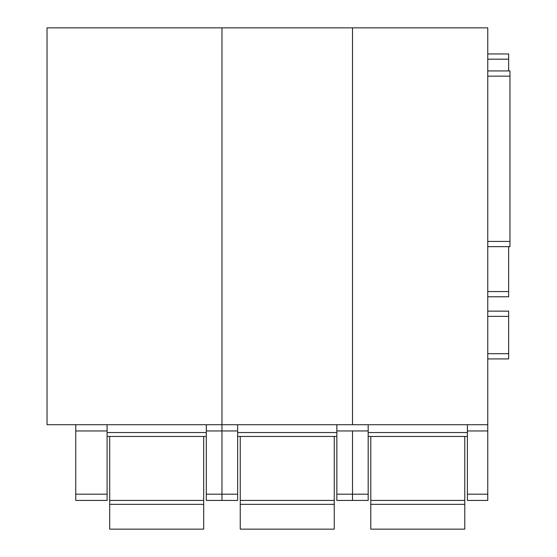 <?xml version="1.0" encoding="UTF-8"?>
<svg xmlns="http://www.w3.org/2000/svg" width="557" height="557" viewBox="0 0 557 557"><rect width="100%" height="100%" fill="white"/><g stroke="black" fill="none" stroke-linecap="round" stroke-linejoin="round"><path stroke-width="0.84" d="M109.701 504.35L203.695 504.35L203.695 529.15L109.701 529.15L109.701 504.35M203.695 436.465L203.695 504.343M109.701 436.465L109.701 504.343M240.248 504.35L334.242 504.35L334.242 529.15L240.248 529.15L240.248 504.35M334.242 436.465L334.242 504.343M240.248 436.465L240.248 504.343M370.795 504.35L464.789 504.35L464.789 529.15L370.795 529.15L370.795 504.35M464.789 436.465L464.789 504.343M370.795 436.465L370.795 504.343M237.637 424.713L237.637 430.958L221.971 430.958L221.971 27.85L487.765 27.85L487.765 494.184L467.4 494.184L467.4 500.43L487.765 500.43L487.765 494.184M206.306 494.184L221.971 494.184L221.971 430.958L221.971 500.43L237.637 500.43L237.637 494.184L221.971 494.184L221.971 500.43L206.306 500.43L206.306 424.713M206.306 430.958L221.971 430.958L221.971 27.85L47.039 27.85L47.039 424.713L352.518 424.713L352.518 27.85L352.518 424.713L487.765 424.713M107.09 424.713L107.09 494.184L75.759 494.184L75.759 500.43L107.09 500.43L107.09 494.184M75.759 424.713L75.759 494.184M107.09 436.465L206.306 436.465M368.184 424.713L368.184 430.958L352.518 430.958L352.518 500.43L368.184 500.43L368.184 494.184L336.853 494.184L336.853 500.43L352.518 500.43L352.518 430.958L336.853 430.958L336.853 494.184M336.853 424.713L336.853 430.958M237.637 436.465L336.853 436.465M237.637 430.958L237.637 494.184M509.961 70.934L487.765 70.934L509.961 70.934L509.961 246.647L487.765 246.647L509.961 246.647M467.4 424.713L467.4 494.184M487.765 296.777L508.652 296.777L508.652 246.647M508.652 53.959L487.765 53.959L508.652 53.959L508.652 70.934M508.652 311.14L487.765 311.14L508.652 311.14L508.652 358.917L487.765 358.917L508.652 358.917M368.184 430.958L368.184 494.184M368.184 436.465L467.4 436.465M203.695 500.43L109.701 500.43M334.242 500.43L240.248 500.43M464.789 500.43L370.795 500.43M107.09 430.958L75.759 430.958M206.306 432.545L107.09 432.545M336.853 432.545L237.637 432.545M487.765 76.156L509.961 76.156M487.765 241.425L509.961 241.425M467.4 430.958L487.765 430.958M487.765 59.181L508.652 59.181M487.765 291.555L508.652 291.555M487.765 316.362L508.652 316.362M487.765 353.695L508.652 353.695M467.4 432.545L368.184 432.545"/></g></svg>
